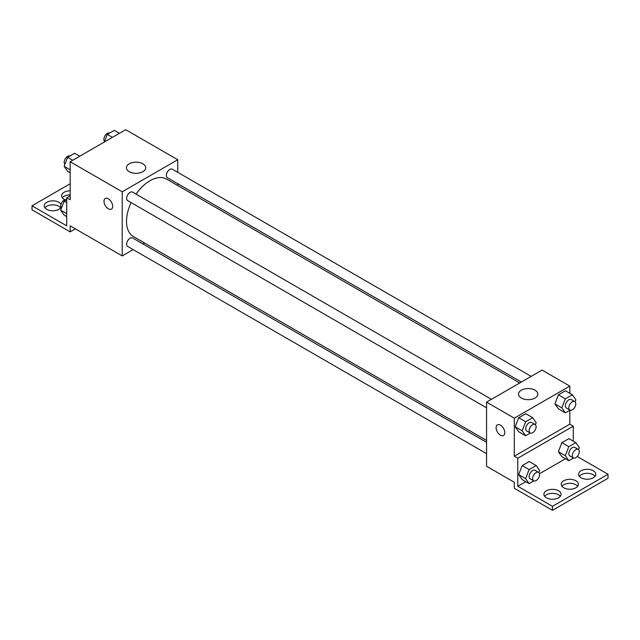 <?xml version="1.0" encoding="UTF-8"?>
<svg xmlns="http://www.w3.org/2000/svg" width="640" height="640" viewBox="0 0 640 640"><rect width="100%" height="100%" fill="white"/><g stroke="black" fill="none" stroke-linecap="round" stroke-linejoin="round"><path stroke-width="0.96" d="M133.136 249.592L122.216 255.896L70.168 225.848L70.168 231.856L32 209.816L32 205.808L66.696 225.848L66.696 197.8L70.168 199.8L70.168 161.736L125.688 129.688L177.736 159.736L177.736 172.336M108.336 208.816A6.136 3.544 60 0 1 104.328 203.408A6.136 3.544 60 0 1 105.272 198.496A6.136 3.544 60 0 1 111.408 202.04A6.136 3.544 60 0 1 111.408 209.12A6.136 3.544 60 0 1 108.336 208.816M122.216 255.896L122.216 191.784L70.168 161.736M491.464 399.304L132.584 192.104A4.904 2.832 120 0 0 128.8 193.416A4.904 2.832 120 0 0 126.656 198.36A4.904 2.832 120 0 0 127.672 200.608L486.552 407.8M486.552 442.304L132.584 237.944A4.904 2.832 120 0 0 128.8 239.256A4.904 2.832 120 0 0 126.656 244.192A4.904 2.832 120 0 0 127.672 246.44L486.552 453.64M144.56 242.992L142.944 243.928M177.736 183.672L177.736 185.536M122.216 191.784L177.736 159.736M531.16 376.384L172.28 169.184A4.904 2.832 120 0 0 168.496 170.504A4.904 2.832 120 0 0 166.352 175.44A4.904 2.832 120 0 0 167.368 177.688L521.344 382.048M519.728 382.984L166.56 179.088A33.176 19.152 120 0 0 136.024 194.096M131.12 202.592A33.176 19.152 120 0 0 126.52 221.36A33.176 19.152 120 0 0 133.392 236.544L486.552 440.44M142.92 163.808A9.648 5.568 180 0 1 145.744 167.744A9.648 5.568 180 0 1 136.096 173.32A9.648 5.568 180 0 1 126.448 167.744A9.648 5.568 180 0 1 132.4 162.6A9.648 5.568 180 0 1 142.92 163.808M105.272 198.496A6.136 3.544 -120 0 0 104.336 203.408A6.136 3.544 -120 0 0 108.344 208.816A6.136 3.544 -120 0 0 111.408 209.12M70.168 231.856L75.376 228.848M66.696 197.8L70.168 195.792M32 205.808L70.168 183.776M44.968 207.816A8.584 4.96 180 0 1 58.888 206.312A8.584 4.96 180 0 1 60.672 207.816M62.312 197.8A8.584 4.96 180 0 1 70.168 194.84M60.952 207.408A8.584 4.96 180 0 1 51.416 210.704A8.584 4.96 180 0 1 44.232 205.808A8.584 4.96 180 0 1 49.536 201.232A8.584 4.96 180 0 1 58.888 202.304A8.584 4.96 180 0 1 61.024 204.352M65.016 199.76A8.584 4.96 180 0 1 61.584 195.792A8.584 4.96 180 0 1 70.168 190.84M569.832 410.272L569.832 424.176L514.312 456.224L517.784 458.232L517.784 486.272L552.48 506.312L552.48 510.312L514.312 488.28L514.312 482.272L486.552 466.24L486.552 402.136L542.072 370.08L569.832 386.112L569.832 393.32M497.368 424.872A6.136 3.544 -120 0 0 496.432 429.784A6.136 3.544 -120 0 0 500.44 435.192A6.136 3.544 60 0 1 496.424 429.784A6.136 3.544 60 0 1 497.368 424.872A6.136 3.544 60 0 1 503.504 428.408A6.136 3.544 60 0 1 503.504 435.496A6.136 3.544 60 0 1 500.432 435.192A6.136 3.544 -120 0 0 503.504 435.496M514.312 456.224L514.312 418.16L486.552 402.136M554.912 403.856L558.416 408.848L554.912 403.856L558.416 394.824L554.912 403.856L561.848 407.864L565.352 398.832L572.368 394.784L575.872 399.768L575.088 401.8M565.424 390.776L558.416 394.824L565.424 390.776L572.368 394.784M515.216 426.776L518.72 431.768L515.216 426.776L518.72 417.744L515.216 426.776L522.152 430.784L525.656 421.752L532.672 417.704L536.176 422.688L535.392 424.712M525.728 413.696L518.72 417.744L525.728 413.696L532.672 417.704M514.312 418.16L569.832 386.112M535.016 390.184A9.648 5.568 180 0 1 537.84 394.12A9.648 5.568 180 0 1 528.192 399.696A9.648 5.568 180 0 1 518.544 394.12A9.648 5.568 180 0 1 524.504 388.976A9.648 5.568 180 0 1 535.016 390.184M569.832 424.176L573.304 426.176L573.304 441.16M577.224 456.488L608 474.256L608 478.264L552.48 510.312M608 474.256L552.48 506.312M561.976 486.272A8.584 4.96 180 0 1 575.904 484.776A8.584 4.96 180 0 1 577.688 486.272M579.328 476.256A8.584 4.96 180 0 1 587.184 473.304A8.584 4.96 180 0 1 595.032 476.256M544.624 496.296A8.584 4.96 180 0 1 552.48 493.336A8.584 4.96 180 0 1 560.336 496.296M573.304 426.176L517.784 458.232M518.68 474.616L522.192 479.608L518.68 474.616L522.192 465.584L518.68 474.616L525.624 478.624L529.128 469.592L536.144 465.544L539.648 470.528L538.856 472.552M529.2 461.536L522.192 465.584L529.2 461.536L536.144 465.544M558.376 451.696L561.888 456.688L558.376 451.696L561.888 442.664L558.376 451.696L565.32 455.704L568.824 446.672L575.832 442.624L579.344 447.608L578.552 449.632M568.896 438.616L561.888 442.664L568.896 438.616L575.832 442.624M565.456 458.752L539.488 473.744M525.76 481.672L517.784 486.272M575.904 480.768A8.584 4.96 180 0 1 578.416 484.272A8.584 4.96 180 0 1 569.832 489.232A8.584 4.96 180 0 1 561.24 484.272A8.584 4.96 180 0 1 566.544 479.688A8.584 4.96 180 0 1 575.904 480.768M581.112 477.76A8.584 4.96 180 0 1 578.592 474.256A8.584 4.96 180 0 1 587.184 469.296A8.584 4.96 180 0 1 595.768 474.256A8.584 4.96 180 0 1 590.464 478.84A8.584 4.96 180 0 1 581.112 477.76M546.408 497.792A8.584 4.96 180 0 1 543.896 494.288A8.584 4.96 180 0 1 552.48 489.328A8.584 4.96 180 0 1 561.072 494.288A8.584 4.96 180 0 1 555.768 498.872A8.584 4.96 180 0 1 546.408 497.792M530.336 433.072L525.656 435.776L522.152 430.784M535.088 424.488L531.616 422.488A4.904 2.832 120 0 0 527.84 423.8A4.904 2.832 120 0 0 525.696 428.736A4.904 2.832 120 0 0 526.712 430.984L530.184 432.992A4.904 2.832 120 0 0 535.088 430.16A4.904 2.832 120 0 0 535.088 424.488A4.904 2.832 120 0 0 531.304 425.808A4.904 2.832 120 0 0 529.168 430.744A4.904 2.832 120 0 0 530.184 432.992M525.656 435.776L518.72 431.768M525.656 421.752L518.72 417.744M570.032 410.152L565.352 412.856L561.848 407.864M574.784 401.568L571.312 399.568A4.904 2.832 120 0 0 567.528 400.88A4.904 2.832 120 0 0 565.392 405.824A4.904 2.832 120 0 0 566.408 408.072L569.88 410.072A4.904 2.832 120 0 0 574.784 407.24A4.904 2.832 120 0 0 574.784 401.568A4.904 2.832 120 0 0 571 402.888A4.904 2.832 120 0 0 568.856 407.824A4.904 2.832 120 0 0 569.88 410.072M565.352 412.856L558.416 408.848M565.352 398.832L558.416 394.824M533.808 480.912L529.128 483.608L525.624 478.624M538.56 472.328L535.088 470.328A4.904 2.832 120 0 0 531.304 471.64A4.904 2.832 120 0 0 529.168 476.576A4.904 2.832 120 0 0 530.184 478.824L533.648 480.832A4.904 2.832 120 0 0 538.56 478A4.904 2.832 120 0 0 538.56 472.328A4.904 2.832 120 0 0 534.776 473.648A4.904 2.832 120 0 0 532.632 478.584A4.904 2.832 120 0 0 533.648 480.832M529.128 483.608L522.192 479.608M529.128 469.592L522.192 465.584M573.504 457.992L568.824 460.696L565.32 455.704M578.256 449.408L574.784 447.408A4.904 2.832 120 0 0 571 448.72A4.904 2.832 120 0 0 568.856 453.664A4.904 2.832 120 0 0 569.88 455.904L573.344 457.912A4.904 2.832 120 0 0 578.256 455.08A4.904 2.832 120 0 0 578.256 449.408A4.904 2.832 120 0 0 574.472 450.728A4.904 2.832 120 0 0 572.328 455.664A4.904 2.832 120 0 0 573.344 457.912M568.824 460.696L561.888 456.688M568.824 446.672L561.888 442.664M70.168 172.8L67.632 171.336L64.128 166.344L67.632 157.312L74.648 153.264L79.744 156.208M70.168 169.832L64.128 166.344M72.736 160.256L67.632 157.312M69.968 155.968A4.904 2.832 120 0 0 66.24 157.464A4.904 2.832 120 0 0 64.2 162.296A4.904 2.832 120 0 0 64.912 164.32M104.384 141.984L107.328 134.392L114.344 130.344L119.44 133.288M112.432 137.336L107.328 134.392M109.664 133.048A4.904 2.832 120 0 0 105.936 134.552A4.904 2.832 120 0 0 103.896 139.384A4.904 2.832 120 0 0 104.608 141.4M66.696 216.632L64.168 215.168L60.656 210.176L64.168 201.144L66.696 199.68M66.696 213.664L60.656 210.176M66.696 202.608L64.168 201.144M66.496 199.8A4.904 2.832 120 0 0 62.776 201.304A4.904 2.832 120 0 0 60.728 206.128A4.904 2.832 120 0 0 61.448 208.152"/></g></svg>
